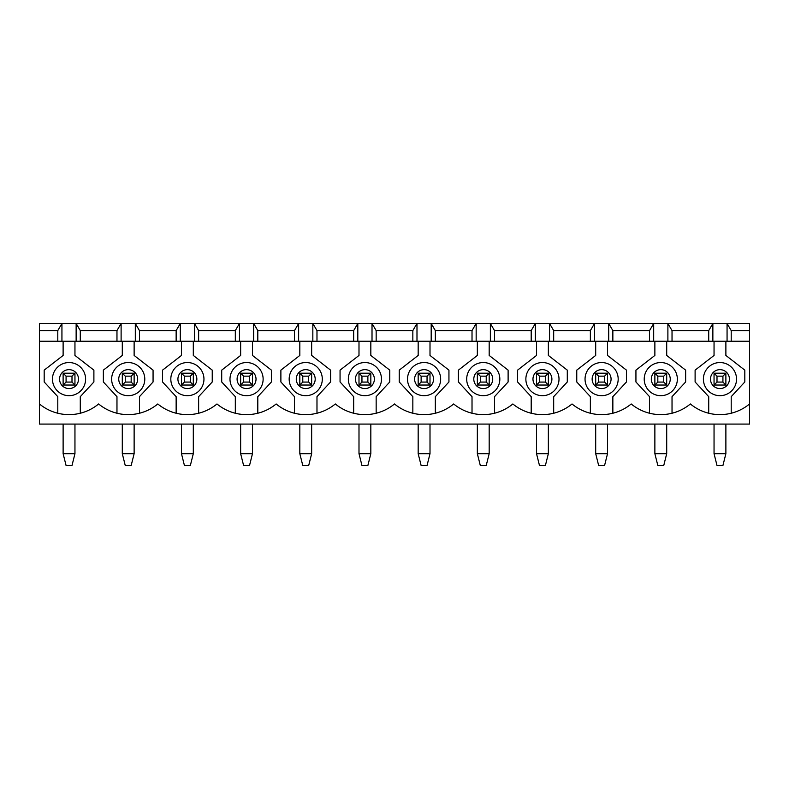 <?xml version="1.0" encoding="UTF-8"?>
<svg xmlns="http://www.w3.org/2000/svg" width="789" height="789" viewBox="0 0 789 789"><rect width="100%" height="100%" fill="white"/><g stroke="black" fill="none" stroke-linecap="round" stroke-linejoin="round"><path stroke-width="1.18" d="M714.045 424.087L714.045 453.675L717.004 465.51L722.921 465.51L725.88 453.675L725.88 424.087M725.88 373.197L725.88 385.032L714.045 385.032L714.045 373.197L725.88 373.197L722.921 376.156L717.004 376.156L717.004 382.073L722.921 382.073L722.921 376.156M714.045 453.675L725.88 453.675M717.004 376.156L714.045 373.197M725.88 385.032L722.921 382.073M714.045 385.032L717.004 382.073M654.87 424.087L654.87 453.675L657.829 465.51L663.746 465.51L666.705 453.675L666.705 424.087M666.705 373.197L666.705 385.032L654.87 385.032L654.87 373.197L666.705 373.197L663.746 376.156L657.829 376.156L657.829 382.073L663.746 382.073L663.746 376.156M654.87 453.675L666.705 453.675M657.829 376.156L654.87 373.197M666.705 385.032L663.746 382.073M654.87 385.032L657.829 382.073M595.695 424.087L595.695 453.675L598.654 465.51L604.571 465.51L607.53 453.675L607.53 424.087M607.53 373.197L607.53 385.032L595.695 385.032L595.695 373.197L607.53 373.197L604.571 376.156L598.654 376.156L598.654 382.073L604.571 382.073L604.571 376.156M595.695 453.675L607.53 453.675M598.654 376.156L595.695 373.197M607.53 385.032L604.571 382.073M595.695 385.032L598.654 382.073M536.52 424.087L536.52 453.675L539.479 465.51L545.396 465.51L548.355 453.675L548.355 424.087M548.355 373.197L548.355 385.032L536.52 385.032L536.52 373.197L548.355 373.197L545.396 376.156L539.479 376.156L539.479 382.073L545.396 382.073L545.396 376.156M536.52 453.675L548.355 453.675M539.479 376.156L536.52 373.197M548.355 385.032L545.396 382.073M536.52 385.032L539.479 382.073M477.345 424.087L477.345 453.675L480.304 465.51L486.221 465.51L489.18 453.675L489.18 424.087M489.18 373.197L489.18 385.032L477.345 385.032L477.345 373.197L489.18 373.197L486.221 376.156L480.304 376.156L480.304 382.073L486.221 382.073L486.221 376.156M477.345 453.675L489.18 453.675M480.304 376.156L477.345 373.197M489.18 385.032L486.221 382.073M477.345 385.032L480.304 382.073M418.17 424.087L418.17 453.675L421.129 465.51L427.046 465.51L430.005 453.675L430.005 424.087M430.005 373.197L430.005 385.032L418.17 385.032L418.17 373.197L430.005 373.197L427.046 376.156L421.129 376.156L421.129 382.073L427.046 382.073L427.046 376.156M418.17 453.675L430.005 453.675M421.129 376.156L418.17 373.197M430.005 385.032L427.046 382.073M418.17 385.032L421.129 382.073M358.995 424.087L358.995 453.675L361.954 465.51L367.871 465.51L370.83 453.675L370.83 424.087M370.83 373.197L370.83 385.032L358.995 385.032L358.995 373.197L370.83 373.197L367.871 376.156L361.954 376.156L361.954 382.073L367.871 382.073L367.871 376.156M358.995 453.675L370.83 453.675M361.954 376.156L358.995 373.197M370.83 385.032L367.871 382.073M358.995 385.032L361.954 382.073M299.82 424.087L299.82 453.675L302.779 465.51L308.696 465.51L311.655 453.675L311.655 424.087M311.655 373.197L311.655 385.032L299.82 385.032L299.82 373.197L311.655 373.197L308.696 376.156L302.779 376.156L302.779 382.073L308.696 382.073L308.696 376.156M299.82 453.675L311.655 453.675M302.779 376.156L299.82 373.197M311.655 385.032L308.696 382.073M299.82 385.032L302.779 382.073M240.645 424.087L240.645 453.675L243.604 465.51L249.521 465.51L252.48 453.675L252.48 424.087M252.48 373.197L252.48 385.032L240.645 385.032L240.645 373.197L252.48 373.197L249.521 376.156L243.604 376.156L243.604 382.073L249.521 382.073L249.521 376.156M240.645 453.675L252.48 453.675M243.604 376.156L240.645 373.197M252.48 385.032L249.521 382.073M240.645 385.032L243.604 382.073M181.47 424.087L181.47 453.675L184.429 465.51L190.346 465.51L193.305 453.675L193.305 424.087M193.305 373.197L193.305 385.032L181.47 385.032L181.47 373.197L193.305 373.197L190.346 376.156L184.429 376.156L184.429 382.073L190.346 382.073L190.346 376.156M181.47 453.675L193.305 453.675M184.429 376.156L181.47 373.197M193.305 385.032L190.346 382.073M181.47 385.032L184.429 382.073M122.295 424.087L122.295 453.675L125.254 465.51L131.171 465.51L134.13 453.675L134.13 424.087M134.13 373.197L134.13 385.032L122.295 385.032L122.295 373.197L134.13 373.197L131.171 376.156L125.254 376.156L125.254 382.073L131.171 382.073L131.171 376.156M122.295 453.675L134.13 453.675M125.254 376.156L122.295 373.197M134.13 385.032L131.171 382.073M122.295 385.032L125.254 382.073M63.12 424.087L63.12 453.675L66.079 465.51L71.996 465.51L74.955 453.675L74.955 424.087M74.955 373.197L74.955 385.032L63.12 385.032L63.12 373.197L74.955 373.197L71.996 376.156L66.079 376.156L66.079 382.073L71.996 382.073L71.996 376.156M63.12 453.675L74.955 453.675M66.079 376.156L63.12 373.197M74.955 385.032L71.996 382.073M63.12 385.032L66.079 382.073M52.468 379.114A16.569 16.569 0 0 1 77.322 364.765A16.569 16.569 0 0 1 77.322 393.464A16.569 16.569 0 0 1 52.468 379.114M731.206 341.243L61.936 341.243L61.936 323.49L57.794 330.591L39.45 330.591L39.45 403.968A46.423 46.423 0 0 0 98.625 403.968A46.423 46.423 0 0 0 157.8 403.968A46.423 46.423 0 0 0 216.975 403.968A46.423 46.423 0 0 0 276.15 403.968A46.423 46.423 0 0 0 335.325 403.968A46.423 46.423 0 0 0 394.5 403.968A46.423 46.423 0 0 0 453.675 403.968A46.423 46.423 0 0 0 512.85 403.968A46.423 46.423 0 0 0 572.025 403.968A46.423 46.423 0 0 0 631.2 403.968A46.423 46.423 0 0 0 690.375 403.968A46.423 46.423 0 0 0 749.55 403.968L749.55 341.243L731.206 341.243L731.206 330.591L749.55 330.591L749.55 323.49L727.063 323.49L731.206 330.591M61.936 341.243L57.794 341.243L57.794 330.591M80.281 341.243L80.281 330.591L116.969 330.591L121.111 323.49L76.138 323.49L80.281 330.591M116.969 341.243L116.969 330.591M57.794 341.243L39.45 341.243M749.55 403.968L749.55 424.087L39.45 424.087L39.45 403.968M39.45 330.591L39.45 323.49L76.138 323.49L76.138 341.243M749.55 341.243L749.55 330.591M672.031 341.243L672.031 330.591L708.719 330.591L712.861 323.49L667.889 323.49L672.031 330.591M708.719 341.243L708.719 330.591M612.856 341.243L612.856 330.591L649.544 330.591L653.686 323.49L608.714 323.49L612.856 330.591M649.544 341.243L649.544 330.591M553.681 341.243L553.681 330.591L590.369 330.591L594.511 323.49L549.538 323.49L553.681 330.591M590.369 341.243L590.369 330.591M494.506 341.243L494.506 330.591L531.194 330.591L535.336 323.49L490.363 323.49L494.506 330.591M531.194 341.243L531.194 330.591M435.331 341.243L435.331 330.591L472.019 330.591L476.161 323.49L431.188 323.49L435.331 330.591M472.019 341.243L472.019 330.591M376.156 341.243L376.156 330.591L412.844 330.591L416.986 323.49L372.013 323.49L376.156 330.591M412.844 341.243L412.844 330.591M316.981 341.243L316.981 330.591L353.669 330.591L357.812 323.49L312.838 323.49L316.981 330.591M353.669 341.243L353.669 330.591M257.806 341.243L257.806 330.591L294.494 330.591L298.637 323.49L253.663 323.49L257.806 330.591M294.494 341.243L294.494 330.591M198.631 341.243L198.631 330.591L235.319 330.591L239.462 323.49L194.488 323.49L198.631 330.591M235.319 341.243L235.319 330.591M139.456 341.243L139.456 330.591L176.144 330.591L180.287 323.49L135.313 323.49L139.456 330.591M176.144 341.243L176.144 330.591M121.111 341.243L121.111 323.49L135.313 323.49L135.313 341.243M111.644 379.114A16.569 16.569 0 0 1 136.497 364.765A16.569 16.569 0 0 1 136.497 393.464A16.569 16.569 0 0 1 111.644 379.114M122.295 341.243L122.295 355.444L103.359 370.14L103.359 381.975L116.969 396.67L116.969 413.239M139.456 413.239L139.456 396.67L153.066 381.975L153.066 370.14L134.13 355.444L134.13 341.243M180.287 341.243L180.287 323.49L194.488 323.49L194.488 341.243M181.47 341.243L181.47 355.444L162.534 370.14L162.534 381.975L176.144 396.67L176.144 413.239M198.631 413.239L198.631 396.67L212.241 381.975L212.241 370.14L193.305 355.444L193.305 341.243M239.462 341.243L239.462 323.49L253.663 323.49L253.663 341.243M240.645 341.243L240.645 355.444L221.709 370.14L221.709 381.975L235.319 396.67L235.319 413.239M257.806 413.239L257.806 396.67L271.416 381.975L271.416 370.14L252.48 355.444L252.48 341.243M298.637 341.243L298.637 323.49L312.838 323.49L312.838 341.243M299.82 341.243L299.82 355.444L280.884 370.14L280.884 381.975L294.494 396.67L294.494 413.239M316.981 413.239L316.981 396.67L330.591 381.975L330.591 370.14L311.655 355.444L311.655 341.243M357.812 341.243L357.812 323.49L372.013 323.49L372.013 341.243M358.995 341.243L358.995 355.444L340.059 370.14L340.059 381.975L353.669 396.67L353.669 413.239M376.156 413.239L376.156 396.67L389.766 381.975L389.766 370.14L370.83 355.444L370.83 341.243M416.986 341.243L416.986 323.49L431.188 323.49L431.188 341.243M418.17 341.243L418.17 355.444L399.234 370.14L399.234 381.975L412.844 396.67L412.844 413.239M435.331 413.239L435.331 396.67L448.941 381.975L448.941 370.14L430.005 355.444L430.005 341.243M476.161 341.243L476.161 323.49L490.363 323.49L490.363 341.243M477.345 341.243L477.345 355.444L458.409 370.14L458.409 381.975L472.019 396.67L472.019 413.239M494.506 413.239L494.506 396.67L508.116 381.975L508.116 370.14L489.18 355.444L489.18 341.243M535.336 341.243L535.336 323.49L549.538 323.49L549.538 341.243M536.52 341.243L536.52 355.444L517.584 370.14L517.584 381.975L531.194 396.67L531.194 413.239M553.681 413.239L553.681 396.67L567.291 381.975L567.291 370.14L548.355 355.444L548.355 341.243M594.511 341.243L594.511 323.49L608.714 323.49L608.714 341.243M595.695 341.243L595.695 355.444L576.759 370.14L576.759 381.975L590.369 396.67L590.369 413.239M612.856 413.239L612.856 396.67L626.466 381.975L626.466 370.14L607.53 355.444L607.53 341.243M653.686 341.243L653.686 323.49L667.889 323.49L667.889 341.243M654.87 341.243L654.87 355.444L635.934 370.14L635.934 381.975L649.544 396.67L649.544 413.239M672.031 413.239L672.031 396.67L685.641 381.975L685.641 370.14L666.705 355.444L666.705 341.243M712.861 341.243L712.861 323.49L727.063 323.49L727.063 341.243M714.045 341.243L714.045 355.444L695.109 370.14L695.109 381.975L708.719 396.67L708.719 413.239M731.206 413.239L731.206 396.67L744.816 381.975L744.816 370.14L725.88 355.444L725.88 341.243M703.394 379.114A16.569 16.569 0 0 1 728.247 364.765A16.569 16.569 0 0 1 728.247 393.464A16.569 16.569 0 0 1 703.394 379.114A16.569 16.569 0 0 1 728.247 364.765A16.569 16.569 0 0 1 728.247 393.464A16.569 16.569 0 0 1 703.394 379.114M644.219 379.114A16.569 16.569 0 0 1 669.072 364.765A16.569 16.569 0 0 1 669.072 393.464A16.569 16.569 0 0 1 644.219 379.114A16.569 16.569 0 0 1 669.072 364.765A16.569 16.569 0 0 1 669.072 393.464A16.569 16.569 0 0 1 644.219 379.114M585.043 379.114A16.569 16.569 0 0 1 609.897 364.765A16.569 16.569 0 0 1 609.897 393.464A16.569 16.569 0 0 1 585.043 379.114A16.569 16.569 0 0 1 609.897 364.765A16.569 16.569 0 0 1 609.897 393.464A16.569 16.569 0 0 1 585.043 379.114M525.869 379.114A16.569 16.569 0 0 1 550.722 364.765A16.569 16.569 0 0 1 550.722 393.464A16.569 16.569 0 0 1 525.869 379.114A16.569 16.569 0 0 1 550.722 364.765A16.569 16.569 0 0 1 550.722 393.464A16.569 16.569 0 0 1 525.869 379.114M466.693 379.114A16.569 16.569 0 0 1 491.547 364.765A16.569 16.569 0 0 1 491.547 393.464A16.569 16.569 0 0 1 466.693 379.114A16.569 16.569 0 0 1 491.547 364.765A16.569 16.569 0 0 1 491.547 393.464A16.569 16.569 0 0 1 466.693 379.114M407.518 379.114A16.569 16.569 0 0 1 432.372 364.765A16.569 16.569 0 0 1 432.372 393.464A16.569 16.569 0 0 1 407.518 379.114A16.569 16.569 0 0 1 432.372 364.765A16.569 16.569 0 0 1 432.372 393.464A16.569 16.569 0 0 1 407.518 379.114M348.343 379.114A16.569 16.569 0 0 1 373.197 364.765A16.569 16.569 0 0 1 373.197 393.464A16.569 16.569 0 0 1 348.343 379.114A16.569 16.569 0 0 1 373.197 364.765A16.569 16.569 0 0 1 373.197 393.464A16.569 16.569 0 0 1 348.343 379.114M289.168 379.114A16.569 16.569 0 0 1 314.022 364.765A16.569 16.569 0 0 1 314.022 393.464A16.569 16.569 0 0 1 289.168 379.114A16.569 16.569 0 0 1 314.022 364.765A16.569 16.569 0 0 1 314.022 393.464A16.569 16.569 0 0 1 289.168 379.114M229.993 379.114A16.569 16.569 0 0 1 254.847 364.765A16.569 16.569 0 0 1 254.847 393.464A16.569 16.569 0 0 1 229.993 379.114A16.569 16.569 0 0 1 254.847 364.765A16.569 16.569 0 0 1 254.847 393.464A16.569 16.569 0 0 1 229.993 379.114M170.818 379.114A16.569 16.569 0 0 1 195.672 364.765A16.569 16.569 0 0 1 195.672 393.464A16.569 16.569 0 0 1 170.818 379.114A16.569 16.569 0 0 1 195.672 364.765A16.569 16.569 0 0 1 195.672 393.464A16.569 16.569 0 0 1 170.818 379.114M63.12 341.243L63.12 355.444L44.184 370.14L44.184 381.975L57.794 396.67L57.794 413.239M80.281 413.239L80.281 396.67L93.891 381.975L93.891 370.14L74.955 355.444L74.955 341.243M59.569 379.114A9.468 9.468 0 0 1 73.771 370.919A9.468 9.468 0 0 1 73.771 387.31A9.468 9.468 0 0 1 59.569 379.114M118.745 379.114A9.468 9.468 0 0 1 132.947 370.919A9.468 9.468 0 0 1 132.947 387.31A9.468 9.468 0 0 1 118.745 379.114M177.919 379.114A9.468 9.468 0 0 1 192.121 370.919A9.468 9.468 0 0 1 192.121 387.31A9.468 9.468 0 0 1 177.919 379.114M237.094 379.114A9.468 9.468 0 0 1 251.297 370.919A9.468 9.468 0 0 1 251.297 387.31A9.468 9.468 0 0 1 237.094 379.114M296.269 379.114A9.468 9.468 0 0 1 310.471 370.919A9.468 9.468 0 0 1 310.471 387.31A9.468 9.468 0 0 1 296.269 379.114M355.444 379.114A9.468 9.468 0 0 1 369.647 370.919A9.468 9.468 0 0 1 369.647 387.31A9.468 9.468 0 0 1 355.444 379.114M414.619 379.114A9.468 9.468 0 0 1 428.822 370.919A9.468 9.468 0 0 1 428.822 387.31A9.468 9.468 0 0 1 414.619 379.114M473.794 379.114A9.468 9.468 0 0 1 487.996 370.919A9.468 9.468 0 0 1 487.996 387.31A9.468 9.468 0 0 1 473.794 379.114M532.969 379.114A9.468 9.468 0 0 1 547.171 370.919A9.468 9.468 0 0 1 547.171 387.31A9.468 9.468 0 0 1 532.969 379.114M592.144 379.114A9.468 9.468 0 0 1 606.346 370.919A9.468 9.468 0 0 1 606.346 387.31A9.468 9.468 0 0 1 592.144 379.114M651.319 379.114A9.468 9.468 0 0 1 665.521 370.919A9.468 9.468 0 0 1 665.521 387.31A9.468 9.468 0 0 1 651.319 379.114M710.494 379.114A9.468 9.468 0 0 1 724.696 370.919A9.468 9.468 0 0 1 724.696 387.31A9.468 9.468 0 0 1 710.494 379.114"/></g></svg>
